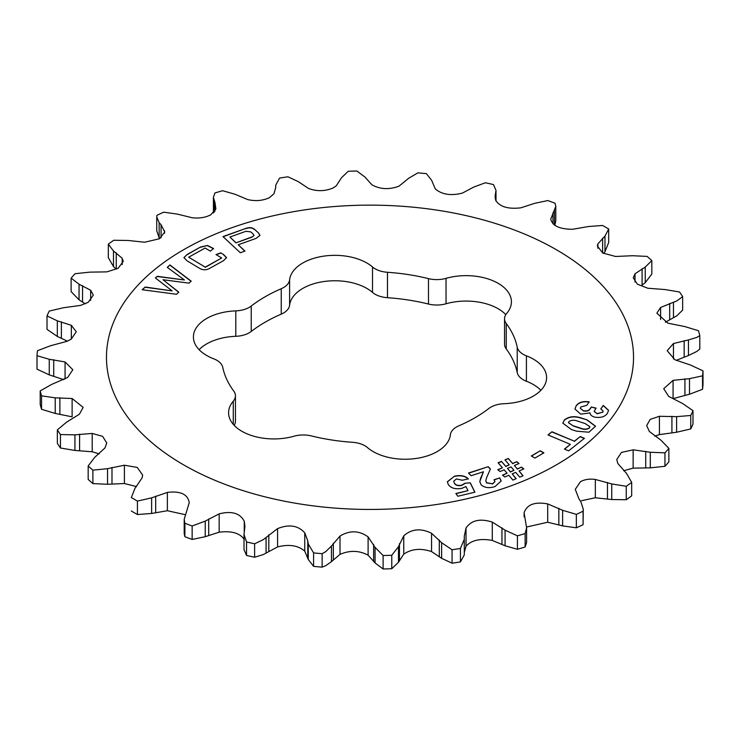 <?xml version="1.0" encoding="UTF-8"?>
<svg xmlns="http://www.w3.org/2000/svg" width="740" height="740" viewBox="0 0 740 740"><rect width="100%" height="100%" fill="white"/><g stroke="black" fill="none" stroke-linecap="round" stroke-linejoin="round"><path stroke-width="1.11" d="M556.341 464.877A263.523 152.144 0 0 0 556.341 249.704A263.523 152.144 0 0 0 183.659 249.704A263.523 152.144 0 0 0 183.659 464.877A263.523 152.144 0 0 0 556.341 464.877M526.575 527.019L547.702 522.227L562.613 525.89L576.349 527.814L576.349 514.365A333.259 192.409 0 0 0 583.074 511.22L583.259 509.148L580.854 501.766L578.939 498.917L575.276 489.362L580.438 481.712C584.619 479.418 589.595 478.66 595.339 479.455L611.74 483.941L626.244 486.291A333.259 192.409 0 0 0 631.692 482.406L626.502 473.406L617.808 463.444L616.744 459.586L621.48 452.418L633.135 449.818L650.293 452.26L664.946 452.843A333.259 192.409 0 0 0 668.877 448.394L660.949 440.189L649.341 431.448L646.668 425.537L650.21 419.377L659.423 416.287L676.601 416.648L690.753 415.482A333.259 192.409 0 0 0 692.991 410.654L682.678 403.559L668.664 396.381L663.725 388.704L673.067 380.332L689.504 378.658L702.547 375.837A333.259 192.409 0 0 0 703 370.851L690.735 365.125L674.936 359.751L667.166 350.695L673.465 343.526L688.45 339.938L696.784 337.412L699.809 335.646A333.259 192.409 0 0 0 698.449 330.715L684.778 326.562L667.878 323.167L656.861 313.168L660.598 307.479L676.813 300.912L682.65 296.657A333.259 192.409 0 0 0 679.542 291.995L665.066 289.553L647.796 288.239L637.38 284.179L633.246 277.768L635.031 273.763L645.234 267.085L651.829 260.591A333.259 192.409 0 0 0 647.112 256.401L632.45 255.725L615.587 256.475L602.739 253.015L597.356 246.041L597.874 243.858L604.969 236.125L608.687 229.002A333.259 192.409 0 0 0 602.573 225.469L588.374 226.542L572.63 229.28C559.533 229.197 552.253 225.793 550.764 219.059L555.796 206.395L555.12 203.287A333.259 192.409 0 0 0 547.859 200.559L534.752 203.297L520.831 207.829C508.288 209.309 499.935 206.849 495.754 200.457L495.069 196.535L495.994 190.383L493.46 184.556A333.259 192.409 0 0 0 485.375 182.771L473.924 186.998L462.426 193.075C450.993 195.998 441.937 194.602 435.25 188.867L431.735 180.468L426.407 173.641A333.259 192.409 0 0 0 417.86 172.864L408.554 178.349L398.953 186.193C389.138 189.829 380.12 189.366 371.896 184.797L364.94 177.026L356.884 171.014A333.259 192.409 0 0 0 348.235 171.282L341.51 177.739L336.238 185.87L333.148 187.96C324.98 191.373 316.748 191.531 308.45 188.413L298.368 181.679L287.934 176.795A333.259 192.409 0 0 0 279.572 178.09L275.696 185.185L275.715 187.562M275.696 185.157L275.696 188.053L275.696 185.157M275.715 187.608L273.966 193.751L269.489 197.645C262.811 200.753 255.541 201.4 247.706 199.569L234.922 194.222L222.574 190.717A333.259 192.409 0 0 0 214.859 192.992L213.398 197.497L214.998 202.631L215.895 208.93L210.78 214.813C205.424 217.551 199.263 218.541 192.298 217.773L177.387 214.11L163.651 212.186A333.259 192.409 0 0 0 156.926 215.331L156.741 216.996L159.146 222.638L161.061 224.72L164.724 231.99L159.562 238.724L144.661 242.23L128.261 240.472L113.757 240.26A333.259 192.409 0 0 0 108.308 244.145L113.498 250.999L122.192 258.251L123.256 261.35L118.095 268.324L106.865 271.867L89.707 272.144L75.055 273.707A333.259 192.409 0 0 0 71.123 278.157L79.05 284.216L90.659 290.237L93.333 295.103L88.18 302.327L80.577 305.398L63.4 307.757L49.247 311.068A333.259 192.409 0 0 0 47.009 315.897L57.322 320.846L71.336 325.313L76.275 331.761L71.123 339.244L66.933 341.353L50.496 345.756L37.453 350.714A333.259 192.409 0 0 0 37 355.7L49.266 359.279L65.065 361.934L72.835 369.741L67.673 377.456L51.55 384.467L40.191 390.905A333.259 192.409 0 0 0 41.551 395.835L55.223 397.843L72.122 398.518L83.139 407.37L79.402 414.206L66.526 422.207L57.35 429.885A333.259 192.409 0 0 0 60.458 434.556L74.934 434.852L92.204 433.446L102.62 436.332L106.754 443.01L104.969 447.922L94.766 457.32L88.171 465.96A333.259 192.409 0 0 0 92.889 470.15L107.55 468.679L124.413 465.21L137.261 467.44L142.644 475.099L142.126 477.837L135.031 488.28L131.313 497.548A333.259 192.409 0 0 0 137.427 501.082L151.626 497.863L167.37 492.405C180.468 490.833 187.747 494.237 189.237 502.627L184.204 519.351L184.88 523.263A333.259 192.409 0 0 0 192.141 525.983L205.248 521.108L219.169 513.856C231.713 510.72 240.065 513.181 244.246 521.228L244.931 526.325L244.006 534.493L246.54 541.985A333.259 192.409 0 0 0 254.625 543.78L263.227 539.691L277.574 528.619C289.007 524.031 298.063 525.428 304.75 532.818L307.785 540.866L308.266 543.937L313.594 552.9A333.259 192.409 0 0 0 322.141 553.687L325.73 551.642L331.446 546.055L340.012 536.047C349.844 530.164 359.205 530.451 368.104 536.898L375.06 547.378L383.117 555.527A333.259 192.409 0 0 0 391.765 555.268L398.49 546.666L403.763 535.816C411.56 528.869 420.82 528.018 431.55 533.272L441.632 542.725L452.066 549.755A333.259 192.409 0 0 0 460.428 548.46L464.304 539.257L464.285 536.065M159.498 238.761L156.741 230.852L156.741 217.125M213.425 212.981L213.398 197.497M555.796 206.395L555.796 220.649L554.852 225.33M608.687 242.452L604.969 251.72L603.498 253.422M651.829 260.591L651.829 274.041L645.234 282.68L642.098 285.067L642.098 268.703M682.65 296.657L682.65 310.115L676.813 315.804L665.362 322.261M699.809 335.646L699.809 349.095L696.784 351.463L688.45 355.533L676.231 360.343M673.067 380.332L673.067 398.647L689.504 394.244L702.547 389.286A333.259 192.409 0 0 0 703 384.3L703 370.851M654.724 436.156L659.423 434.602L676.601 432.243L690.753 428.932A333.259 192.409 0 0 0 692.991 424.103L692.991 410.654M623.644 470.742L633.135 468.133L650.293 467.856L664.946 466.293A333.259 192.409 0 0 0 668.877 461.843L668.877 448.394M581.52 500.702L595.339 497.77L611.74 499.528L626.244 499.74A333.259 192.409 0 0 0 631.692 495.855L631.692 482.406M383.117 555.527L383.117 568.986L375.06 562.974L368.104 555.204C359.242 550.421 349.881 550.135 340.012 554.362L331.446 561.651L325.73 565.693L322.141 567.136L322.141 553.687M313.594 552.9L313.594 566.359L308.266 559.533L304.75 551.134C298.1 545.408 289.044 544.002 277.574 546.925L263.227 554.584L254.625 557.229L254.625 543.78M251.23 306.046A148.268 85.6 0 0 1 281.246 288.72A20.951 12.099 0 0 0 289.608 279.803A45.306 26.159 0 0 1 318.848 257.021A45.306 26.159 0 0 1 366.855 262.996A45.306 26.159 0 0 1 372.516 266.983A20.951 12.099 0 0 0 387.483 272.283A148.268 85.6 0 0 1 428.479 278.629A20.951 12.099 0 0 0 446.035 278.351A45.306 26.159 0 0 1 498.14 283.309A45.306 26.159 0 0 1 511.414 301.8A45.306 26.159 0 0 1 506.724 313.39A20.951 12.099 0 0 0 504.551 318.755A20.951 12.099 0 0 0 506.252 323.528A148.268 85.6 0 0 1 517.232 347.199A20.951 12.099 0 0 0 526.418 355.838A45.306 26.159 0 0 1 533.318 359.104A45.306 26.159 0 0 1 546.592 377.604A45.306 26.159 0 0 1 504.208 403.698A20.951 12.099 0 0 0 488.77 408.536A148.268 85.6 0 0 1 458.754 425.861A20.951 12.099 0 0 0 450.392 434.769A45.306 26.159 0 0 1 416.907 458.347A45.306 26.159 0 0 1 367.484 447.598A20.951 12.099 0 0 0 364.866 445.757A20.951 12.099 0 0 0 352.518 442.298A148.268 85.6 0 0 1 311.522 435.953A20.951 12.099 0 0 0 293.965 436.221A45.306 26.159 0 0 1 228.586 412.772A45.306 26.159 0 0 1 233.276 401.191A20.951 12.099 0 0 0 235.45 395.826A20.951 12.099 0 0 0 233.748 391.053A148.268 85.6 0 0 1 222.768 367.382A20.951 12.099 0 0 0 216.774 360.25A20.951 12.099 0 0 0 213.583 358.743A45.306 26.159 0 0 1 193.408 336.978A45.306 26.159 0 0 1 235.792 310.874A20.951 12.099 0 0 0 251.23 306.046L251.23 331.464A148.268 85.6 180 0 1 281.246 314.139A20.951 12.099 180 0 0 289.608 305.232A45.306 26.159 180 0 1 318.848 282.44A45.306 26.159 180 0 1 366.855 288.415A45.306 26.159 180 0 1 372.516 292.402A20.951 12.099 180 0 0 387.483 297.702A148.268 85.6 180 0 1 428.479 304.048A20.951 12.099 180 0 0 446.035 303.779A45.306 26.159 180 0 1 498.14 308.728A45.306 26.159 180 0 1 505.809 314.63M526.418 355.838L526.418 381.257A45.306 26.159 180 0 1 533.318 384.522A45.306 26.159 180 0 1 540.885 390.313M167.258 267.353L169.941 264.966L191.197 281.154L188.968 283.143L163.004 279.739L178.84 292.18L176.472 294.289L142.191 289.719L145.225 287.028L172.161 290.913L155.381 277.953L157.232 276.307L184.417 279.979L167.258 267.353M471.103 475.718L468.503 473.017L488.206 466.69L490.416 468.984L486.596 477.661L485.791 480.796L486.513 482.665L492.516 483.83L494.93 481.555L494.033 479.733L499.75 477.892L501.174 480.991L495.023 486.55C489.344 488.418 484.709 487.854 481.12 484.848L479.788 481.611L483.46 471.75L471.103 475.718M568.625 450.836L564.426 449.069L570.374 444.361L547.97 434.935L551.975 431.772L574.37 441.197L580.234 436.554L584.434 438.321L568.625 450.836M591.334 407.009L596.061 408.129L594.192 411.412L597.115 413.605L602.73 412.152L603.137 411.014L600.806 408.943L603.285 405.446L608.548 410.284L607.503 413.188C605.098 416.768 600.815 418.072 594.646 417.11C591.695 416.241 590.159 414.835 590.039 412.892L580.771 414.15L574.943 409.044L576.173 405.77C578.708 402.246 583.046 400.941 589.207 401.857L586.727 405.354L580.835 406.972L580.336 408.286L583.25 410.644C586.459 411.311 588.726 410.719 590.021 408.859L591.334 407.009L595.931 408.314M220.742 252.839L223.443 254.458L226.588 257.65L223.323 260.767L210.031 268.157C206.294 270.387 202.631 270.331 199.06 268.01L187.017 260.785L183.918 257.603L187.174 254.449L200.475 247.058L207.487 245.467L213.564 248.538L210.327 251.156L205.137 248.048L188.663 257.206L205.23 267.14L221.704 257.983L215.997 254.56L220.742 252.839L223.443 254.458M254.782 229.539L258.649 233.137L259.971 235.366L256.105 238.382L238.225 244.783L244.977 251.073L240.315 252.738L222.981 236.597L245.523 228.521C249.269 227.088 252.358 227.43 254.782 229.539L258.649 233.137M576.59 431.189L571.298 429.487L562.826 423.104L564.407 419.941C569.005 416.333 574.804 415.741 581.807 418.174L587.107 419.876L595.543 426.24L588.938 432.216L576.59 431.189M534.937 458.06L531.292 455.979L540.246 450.771L543.891 452.862L534.937 458.06M501.433 461.353L505.744 466.348L509.268 464.859L504.957 459.864L508.297 458.458L512.607 463.453L516.76 461.695L519.064 463.518L514.365 465.497L517.288 468.91L521.524 467.116L523.827 468.938L519.027 470.964L523.06 475.765L519.739 477.161L515.697 472.37L512.163 473.859L516.196 478.66L512.857 480.075L508.815 475.274L504.819 476.967L502.516 475.145L507.076 473.221L504.153 469.808L500.064 471.537L497.761 469.724L502.404 467.763L498.094 462.768L501.433 461.353L505.744 466.348M464.988 483.266L470.298 482.822L474.904 492.193L457.801 496.244L455.868 493.515L467.995 490.648L465.978 486.559L461.871 488.335C455.47 489.491 450.965 488.234 448.329 484.571L447.339 481.823L454.434 476.199C460.447 474.886 465.09 475.755 468.365 478.835L462.371 480.251L456.386 478.928L453.685 481.287L454.462 483.238C455.831 485.19 458.208 485.847 461.594 485.218L464.988 483.266L470.298 482.822M526.418 381.257A20.951 12.099 180 0 1 517.232 372.618A148.268 85.6 180 0 0 506.252 348.947A20.951 12.099 180 0 1 504.551 344.174L504.551 318.755M251.23 331.464A20.951 12.099 180 0 1 235.792 336.302A45.306 26.159 180 0 0 199.115 349.687M235.45 395.826L235.45 421.245A20.951 12.099 180 0 1 234.192 425.371M116.254 252.793L116.254 269.157L113.498 266.594L108.308 257.594L108.308 244.145M85.276 303.844L79.05 299.811L71.123 291.606L71.123 278.157M67.433 341.159L57.322 336.441L47.009 329.346L47.009 315.897M63.77 379.657L49.266 374.875L37 369.149L37 355.7M72.122 398.518L72.122 416.833L55.223 413.438L41.551 409.285A333.259 192.409 0 0 1 40.191 404.355L40.191 390.905M41.551 409.285L41.551 395.835M99.234 453.879L92.204 451.761L74.934 450.447L60.458 448.005A333.259 192.409 0 0 1 57.35 443.343L57.35 429.885M60.458 448.005L60.458 434.556M136.502 486.578L124.413 483.525L107.55 484.274L92.889 483.599A333.259 192.409 0 0 1 88.171 479.409L88.171 465.96M92.889 483.599L92.889 470.15M131.313 510.998A333.259 192.409 0 0 0 137.427 514.531L137.427 501.082M185.148 514.67L167.37 510.72L151.626 513.458L137.427 514.531M184.88 523.263L184.88 536.713L184.204 533.605L184.204 519.351M184.88 536.713A333.259 192.409 0 0 0 192.141 539.442L192.141 525.983M244.246 539.543C240.102 533.161 231.75 530.7 219.169 532.171L205.248 536.704L192.141 539.442M246.54 541.985L246.54 555.444L244.015 549.616L244.006 534.659M246.54 555.444A333.259 192.409 0 0 0 254.625 557.229M313.594 566.359A333.259 192.409 0 0 0 322.141 567.136M383.117 568.986A333.259 192.409 0 0 0 391.765 568.718L391.765 555.268M452.066 549.755L452.066 563.205L441.632 558.321L431.55 551.587C420.857 547.989 411.588 548.83 403.763 554.13L398.49 562.261L391.765 568.718M452.066 563.205A333.259 192.409 0 0 0 460.428 561.91L460.428 548.46M460.428 561.91L464.304 554.843L464.304 539.257M464.285 536.13L466.034 527.944C471.454 520.192 480.214 518.25 492.294 522.116L505.078 530.182L517.427 535.825A333.259 192.409 0 0 0 525.141 533.559L526.602 527.833L524.105 512.764C526.917 504.513 534.789 501.563 547.702 503.912L562.613 510.295L576.349 514.365M517.427 535.825L517.427 549.284L505.078 545.778L492.294 540.431C480.241 538.211 471.491 540.154 466.034 546.25L464.285 552.493M517.427 549.284A333.259 192.409 0 0 0 525.141 547.008L525.141 533.559M526.602 527.833L526.602 542.503L525.141 547.008M576.349 527.814A333.259 192.409 0 0 0 583.074 524.669L583.074 511.22M583.259 509.296L583.074 524.669M626.244 499.74L626.244 486.291M664.946 466.293L664.946 452.843M690.753 428.932L690.753 415.482M702.547 389.286L702.547 375.837M223.443 254.68L226.579 257.751M183.927 257.714L187.174 254.449M187.174 254.662L200.475 247.058M200.475 247.271L207.487 245.467M207.487 245.68L213.564 248.751M205.23 267.14L188.663 257.206M205.23 267.353L221.704 257.983M216.219 254.689L220.742 253.052M258.649 233.35L259.971 235.468M244.811 251.138L238.225 244.783M223.147 236.745L245.523 228.521M245.523 228.734C249.269 227.3 252.358 227.643 254.782 229.761M251.979 237.133L254.014 235.422L253.2 234.136L250.786 231.888L245.939 231.287L229.89 237.022L235.931 242.868L251.979 237.133L254.005 235.524M235.931 242.868L251.979 236.911M229.89 237.022L235.931 242.655M594.202 411.514L597.115 413.605M597.115 413.827L602.73 412.152M602.73 412.365L603.137 411.125M600.936 408.97L603.285 405.446M603.285 405.659L608.539 410.395M574.943 409.155L576.173 405.77M576.173 405.983C578.708 402.468 583.046 401.163 589.207 402.07M580.336 408.397L583.25 410.644M583.25 410.867C586.459 411.532 588.726 410.931 590.021 409.072L590.021 408.859M590.021 409.072L591.334 407.222M562.826 423.206L564.407 419.941M564.407 420.154C569.005 416.546 574.804 415.954 581.807 418.387L581.807 418.174M581.807 418.387L587.107 419.876M587.107 420.089L595.543 426.342M568.477 422.753L573.472 426.083L580.271 428.275C583.675 429.727 586.681 429.672 589.308 428.127L589.891 426.804M573.472 425.87L580.271 428.053C583.675 429.505 586.681 429.459 589.308 427.914L589.9 426.693L585.164 423.567L578.208 421.328C574.777 419.867 571.733 419.904 569.069 421.439L568.477 422.642L573.472 426.083M564.601 449.143L570.374 444.361M548.146 435.009L551.975 431.772M551.975 431.984L574.37 441.197M574.37 441.41L580.234 436.554M580.234 436.767L584.258 438.459M531.477 456.081L540.246 450.771M540.246 450.984L543.697 452.963M468.661 473.184L488.206 466.69M488.206 466.903L490.352 469.132M485.791 480.908L486.513 482.665M486.513 482.878L492.516 483.83M492.516 484.043L494.93 481.666M494.181 479.899L499.75 477.892M499.75 478.105L501.165 481.102M479.788 481.721L480.732 477.799M480.732 478.012L483.46 471.75M505.744 466.561L509.268 464.859M505.096 460.021L508.297 458.458M508.297 458.671L512.607 463.453M512.607 463.666L516.76 461.695M516.76 461.917L518.879 463.592M517.288 468.91L514.365 465.497M517.288 469.123L521.524 467.116M521.524 467.338L523.643 469.012M522.93 475.82L519.027 470.964M516.058 478.715L512.163 473.859M502.691 475.284L507.076 473.221M497.946 469.863L502.404 467.763M498.233 462.925L501.433 461.566M507.501 468.401L510.424 472.028L513.967 470.307L511.026 466.903L507.501 468.401L510.424 471.806L513.967 470.307M167.388 267.454L169.941 264.966M169.941 265.179L191.068 281.265M178.71 292.291L163.004 279.739M142.404 289.756L145.225 287.028M145.225 287.24L172.161 290.913M155.511 278.055L157.232 276.307M157.232 276.519L184.417 279.979M470.298 483.035L474.812 492.22M455.997 493.7L467.995 490.648M447.349 481.934L454.434 476.199M454.434 476.412C460.447 475.099 465.09 475.977 468.365 479.048M453.694 481.388L454.462 483.238M454.462 483.451C455.831 485.403 458.208 486.06 461.594 485.431L461.594 485.218M461.594 485.431L464.618 483.729M688.45 355.533L688.45 339.938M65.065 378.982L65.065 361.934M71.336 339.096L71.336 325.313M90.659 300.412L90.659 290.237M122.192 264.615L122.192 258.251M164.548 233.267L164.548 230.741M673.474 317.793L673.474 302.207M372.516 266.983L372.516 292.402M517.232 347.199L517.232 372.618M506.252 323.528L506.252 348.947M446.035 278.351L446.035 303.779M428.479 278.629L428.479 304.048M387.483 272.283L387.483 297.702M289.608 279.803L289.608 305.232M281.246 288.72L281.246 314.139M235.792 310.874L235.792 336.302M233.276 401.191L233.276 424.362M660.598 319.504L660.598 307.479M669.682 319.763L669.682 303.4M635.031 282.051L635.031 273.763M645.234 282.68L645.234 267.085M597.874 248.298L597.874 243.858M602.619 252.941L602.619 238.077M604.969 251.72L604.969 236.125M552.974 223.841L552.974 212.861M554.427 225.043L554.427 210.678M495.328 198.949L495.328 194.148M495.828 200.66L495.828 191.845M214.017 212.417L214.017 200.374M214.998 211.205L214.998 202.631M159.146 238.234L159.146 222.638M161.061 237.753L161.061 224.72M113.498 266.594L113.498 250.999M79.05 299.811L79.05 284.216M82.538 301.994L82.538 285.64M57.322 336.441L57.322 320.846M61.383 338.171L61.383 321.808M49.266 374.875L49.266 359.279M53.715 376.087L53.715 359.723M55.223 413.438L55.223 397.843M59.875 414.104L59.875 397.741M74.934 450.447L74.934 434.852M79.587 450.54L79.587 434.177M92.204 451.761L92.204 433.446M107.55 484.274L107.55 468.679M111.99 483.821L111.99 467.458M124.413 483.525L124.413 465.21M151.626 513.458L151.626 497.863M155.678 512.478L155.678 496.124M167.37 510.72L167.37 492.405M205.248 536.704L205.248 521.108M208.717 535.27L208.717 518.916M219.169 532.171L219.169 513.856M244.246 532.097L244.246 521.228M266.076 553.002L266.076 537.416M268.814 551.198L268.814 534.835M277.574 546.925L277.574 528.619M304.75 551.134L304.75 532.818M307.785 557.229L307.785 540.866M308.266 559.533L308.266 543.937M331.446 561.651L331.446 546.055M333.333 559.57L333.333 543.206M340.012 554.362L340.012 536.047M368.104 555.204L368.104 536.898M373.626 560.781L373.626 544.418M375.06 562.974L375.06 547.378M398.49 562.261L398.49 546.666M399.452 560.004L399.452 543.641M403.763 554.13L403.763 535.816M431.55 551.587L431.55 533.272M439.301 556.36L439.301 539.996M441.632 558.321L441.632 542.725M464.304 554.815L464.304 539.303M466.034 546.25L466.034 527.944M492.294 540.431L492.294 522.116M501.951 544.15L501.951 527.787M505.078 545.778L505.078 530.182M524.105 516.871L524.105 512.764M547.702 522.227L547.702 503.912M558.839 524.679L558.839 508.315M562.613 525.89L562.613 510.295M595.339 497.77L595.339 479.455M607.466 498.816L607.466 482.452M611.74 499.528L611.74 483.941M633.135 468.133L633.135 449.818M645.724 467.671L645.724 451.308M650.293 467.856L650.293 452.26M659.423 434.602L659.423 416.287M671.92 432.623L671.92 416.259M676.601 432.243L676.601 416.648M684.926 395.188L684.926 378.825M689.504 394.244L689.504 378.658M673.465 358.983L673.465 343.526M684.167 357.013L684.167 340.65M608.687 242.683L608.687 229.187M495.994 201.021L495.994 190.383"/></g></svg>
